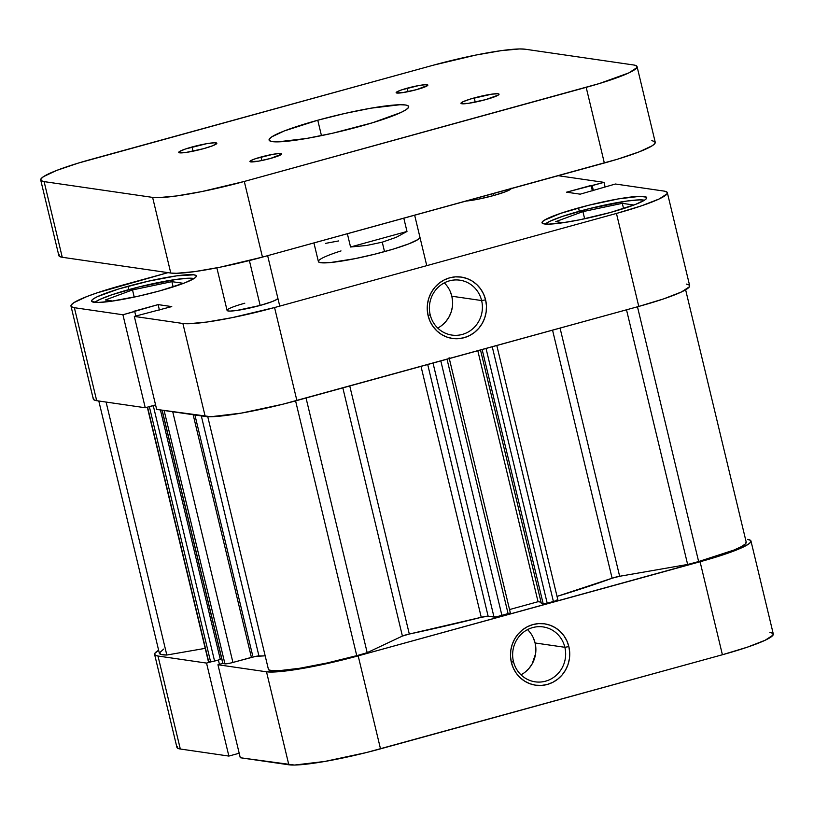 <?xml version="1.0" encoding="UTF-8"?>
<svg xmlns="http://www.w3.org/2000/svg" width="814" height="814" viewBox="0 0 814 814"><rect width="100%" height="100%" fill="white"/><g stroke="black" fill="none" stroke-linecap="round" stroke-linejoin="round"><path stroke-width="1.22" d="M513.431 661.456A27.737 26.486 98.3 0 0 545.573 681.165A27.737 26.486 98.3 0 0 564.865 647.293L568.854 646.601A31.003 29.599 -81.7 0 1 547.293 684.462A31.003 29.599 -81.7 0 1 511.365 662.423L513.431 661.456A27.737 26.486 -81.7 0 1 543.131 626.922A27.737 26.486 -81.7 0 1 564.865 647.293A27.737 26.486 -81.7 0 1 535.154 681.827A27.737 26.486 -81.7 0 1 513.431 661.456L511.365 662.423L510.51 656.43L510.795 650.366L512.21 644.454L514.692 638.929L518.162 634.014L522.466 629.873L527.452 626.688L532.916 624.572L538.664 623.595L544.464 623.819L550.101 625.223L555.351 627.747L560.012 631.298L563.909 635.744L566.89 640.913L568.854 646.601L569.698 652.594L569.413 658.668L567.999 664.57L565.516 670.095L562.057 675.02L557.743 679.151L552.767 682.346L547.293 684.462L541.554 685.429L535.744 685.205L530.118 683.811L524.867 681.287L520.197 677.726L516.3 673.28L513.319 668.111L511.365 662.423A31.003 29.599 -81.7 0 1 532.916 624.572A31.003 29.599 -81.7 0 1 568.854 646.601L564.865 647.293L535.093 642.968L564.865 647.293A27.737 26.486 98.3 0 0 532.712 627.584A27.737 26.486 98.3 0 0 513.431 661.456M520.98 674.806A27.737 26.486 98.3 0 0 535.093 642.968A27.737 26.486 98.3 0 0 527.543 629.619M750.976 541.025A75.061 8.618 166.5 0 1 700.081 561.752L722.405 654.751L700.081 561.752L358.18 655.86L380.504 748.849L722.405 654.751A75.061 8.618 -13.5 0 0 773.3 634.014L750.976 541.025A75.061 8.618 166.5 0 0 747.578 539.397L750.549 540.384L750.742 542.083L748.127 544.403L735.022 550.579L713.227 557.956L358.18 655.86L329.874 662.942L302.513 668.457L280.26 671.57L266.504 671.804L288.828 764.794L240.272 757.732L217.948 664.743L266.504 671.804L217.948 664.743L222.812 663.4L217.948 664.743L240.272 757.732L294.475 765.048L324.837 761.446L366.514 752.523L722.405 654.751L747.354 647.171L765.14 640.262L773.066 635.073L772.883 633.373L769.902 632.386M211.508 661.721L206.542 663.084L157.987 656.023L155.016 655.026L154.833 653.337L158.638 650.274A75.061 8.618 166.5 0 0 154.599 654.395A75.061 8.618 166.5 0 0 157.987 656.023L206.542 663.084L228.866 756.074L239.194 753.235L228.866 756.074L180.311 749.012L228.866 756.074L206.542 663.084L211.508 661.721M177.157 746.326L177.34 748.025L180.311 749.012L157.987 656.023L180.311 749.012A75.061 8.618 -13.5 0 1 176.923 747.384L154.599 654.395M380.504 748.849L358.18 655.86A75.061 8.618 166.5 0 1 266.504 671.804L288.828 764.794A75.061 8.618 -13.5 0 0 380.504 748.849M219.424 664.336L218.386 660.022L219.424 664.336M535.856 648.331L535.093 642.968L533.343 637.881M525.162 672.089L529.008 668.396L532.112 663.99L535.592 653.764M545.207 224.054A52.218 5.993 166.5 0 1 579.761 211.141A52.218 5.993 166.5 0 1 644.444 200.234L639.611 199.878L626.841 201.058L589.499 208.588L562.403 216.412L550.03 221.225L545.207 224.054M94.8 302.381A52.218 5.993 166.5 0 1 129.345 289.469A52.218 5.993 166.5 0 1 194.037 278.561L189.194 278.205L176.424 279.385L139.082 286.915L111.986 294.739L99.613 299.542L94.8 302.381M511.192 188.645A26.109 2.991 166.5 0 1 493.528 195.564L505.687 191.677L510.246 189.53L511.09 188.136M277.859 298.229A26.109 2.991 166.5 0 1 260.154 305.443L272.303 301.556L276.862 299.41L277.706 298.016M437.728 328.062A27.737 26.486 98.3 0 0 451.851 296.225L481.613 300.549A27.737 26.486 -81.7 0 1 451.912 335.083A27.737 26.486 -81.7 0 1 430.179 314.713A27.737 26.486 -81.7 0 1 459.89 280.179A27.737 26.486 -81.7 0 1 481.613 300.549A27.737 26.486 98.3 0 0 449.47 280.84A27.737 26.486 98.3 0 0 430.179 314.713L428.113 315.679A31.003 29.599 -81.7 0 1 449.674 277.828A31.003 29.599 -81.7 0 1 485.602 299.857L481.613 300.549L451.851 296.225A27.737 26.486 98.3 0 0 444.302 282.875M578.52 207.926A53.846 6.176 166.5 0 1 646.723 197.66A53.846 6.176 166.5 0 1 610.215 212.525L635.276 204.507L644.678 200.081L646.55 198.413L646.428 197.202L640.242 196.296L618.467 198.881L588.563 205.291L560.622 213.36L544.057 220.37L542.185 222.039L542.317 223.25L548.494 224.155L561.66 222.934L579.812 219.78L610.215 212.525A53.846 6.176 166.5 0 1 542.012 222.792A53.846 6.176 166.5 0 1 578.52 207.926L579.324 211.264L578.52 207.926M128.113 286.253A53.846 6.176 166.5 0 1 196.316 275.987A53.846 6.176 166.5 0 1 159.798 290.852L184.87 282.834L194.271 278.408L196.143 276.74L196.011 275.529L193.874 274.817L176.658 275.844L148.423 281.166L118.671 288.97L97.446 296.642L93.641 298.697L91.768 300.366L91.901 301.577L98.077 302.482L111.243 301.261L139.489 295.94L159.798 290.852A53.846 6.176 166.5 0 1 91.595 301.119A53.846 6.176 166.5 0 1 128.113 286.253L128.907 289.591L128.113 286.253M419.932 237.2A52.218 5.993 166.5 0 1 384.523 251.628A52.218 5.993 166.5 0 1 318.386 261.579A52.218 5.993 166.5 0 1 341.005 250.926M667.348 192.704L689.672 285.694A75.061 8.618 -13.5 0 1 638.776 306.43L616.452 213.441L274.562 307.539L296.886 400.529L638.776 306.43L616.452 213.441A75.061 8.618 166.5 0 0 667.348 192.704A75.061 8.618 166.5 0 0 663.959 191.076L615.404 184.015L663.959 191.076L666.931 192.063L667.114 193.763L659.198 198.952L641.401 205.861L616.452 213.441L274.562 307.539L232.173 317.643L206.878 322.039L188.533 323.738L182.885 323.484L134.33 316.422L171.754 306.593L158.109 304.609L122.924 314.764L74.369 307.702L96.693 400.692L145.248 407.753L122.924 314.764L74.369 307.702L71.388 306.715L71.205 305.016L73.82 302.696L86.925 296.52L96.917 292.918L168.01 272.639L121.866 285.338A75.061 8.618 166.5 0 0 70.971 306.074L93.295 399.064A75.061 8.618 -13.5 0 0 96.693 400.692L145.248 407.753L155.576 404.914L145.248 407.753L122.924 314.764L134.717 311.518L135.796 316.015L134.717 311.518L133.608 311.355L158.109 304.609L159.402 309.992L158.109 304.609L171.754 306.593L134.33 316.422L156.654 409.411L210.857 416.727L241.209 413.136L282.885 404.202L638.776 306.43L663.725 298.85L681.521 291.941L689.438 286.752L689.255 285.063L686.283 284.066M93.539 398.005L93.722 399.705L96.693 400.692L74.369 307.702A75.061 8.618 166.5 0 1 70.971 306.074M558.211 175.702L603.998 182.356L566.575 192.185L580.209 194.17L615.404 184.015L580.209 194.17L566.575 192.185L591.076 185.439L592.368 190.822L591.076 185.439L592.195 185.602L593.375 190.547L592.195 185.602L603.998 182.356L558.211 175.702M466.046 201.068L478.795 199.084L493.528 195.564A26.109 2.991 166.5 0 1 466.046 201.068M227.167 310.053L228.266 310.989L230.23 311.08L236.62 310.49L260.154 305.443A26.109 2.991 166.5 0 1 227.086 310.419A26.109 2.991 166.5 0 1 244.79 303.215L240.211 304.528M318.559 260.846L318.681 262.027L320.747 262.719L330.321 262.556L355.046 258.649L374.786 254.182L393.671 248.982L408.832 243.844L417.948 239.55L419.77 237.932L419.637 236.762M428.113 315.679L427.269 309.686L427.554 303.622L428.968 297.71L431.451 292.185L434.91 287.271L439.214 283.13L444.2 279.945L449.674 277.828L455.413 276.862L461.212 277.075L466.849 278.48L472.1 281.003L476.77 284.554L480.667 289.001L483.648 294.169L485.602 299.857L486.457 305.85L486.172 311.925L484.757 317.826L482.264 323.351L478.805 328.276L474.501 332.407L469.515 335.602L464.051 337.718L458.302 338.685L452.503 338.461L446.866 337.067L441.615 334.544L436.955 330.983L433.058 326.536L430.067 321.377L428.113 315.679L430.179 314.713A27.737 26.486 98.3 0 0 462.332 334.422A27.737 26.486 98.3 0 0 481.613 300.549L485.602 299.857A31.003 29.599 -81.7 0 1 464.051 337.718A31.003 29.599 -81.7 0 1 428.113 315.679M156.654 409.411L205.209 416.473L182.885 323.484L134.33 316.422L156.654 409.411M605.077 186.854L603.998 182.356L605.077 186.854M182.885 323.484L205.209 416.473A75.061 8.618 -13.5 0 0 296.886 400.529L274.562 307.539A75.061 8.618 166.5 0 1 182.885 323.484M441.91 325.346L445.767 321.652L448.86 317.246L451.088 312.301L452.35 307.02M452.604 301.587L451.851 296.225L450.101 291.137M183.516 283.343L171.896 281.654L173.158 286.915L171.896 281.654L132.509 289.926L134.229 297.1L132.509 289.926L105.332 299.979L112.698 301.048L105.332 299.979L132.509 289.926L171.896 281.654L183.516 283.343M622.303 203.337L582.926 211.609L584.645 218.773L582.926 211.609L555.748 221.652L563.115 222.721L555.748 221.652L582.926 211.609L622.303 203.337L623.565 208.588L622.303 203.337L633.933 205.026L622.303 203.337M350.549 246.998L347.364 233.73L350.549 246.998L406.99 231.461L396.184 237.332L382.254 242.165L366.544 245.492L350.549 246.998L406.99 231.461L396.184 237.332L382.254 242.165L384.523 251.628L382.254 242.165L366.544 245.492L350.549 246.998M403.805 218.193L406.99 231.461L403.805 218.193M338.604 240.944L325.58 243.366M746.194 542.083L745.156 544.108L740.974 546.825L733.841 550.081L698.636 561.548L637.474 306.786L698.636 561.548A70.167 8.048 -13.5 0 0 746.214 542.165L685.632 289.815M367.185 652.655L306.044 398.005L367.185 652.655A70.167 8.048 166.5 0 1 356.746 655.646A70.167 8.048 -13.5 0 0 367.185 652.655L402.411 636.07L367.185 652.655M295.584 400.885L356.746 655.646L327.472 662.901L299.796 668.253L278.856 670.705L272.191 670.685L268.528 669.81A70.167 8.048 -13.5 0 0 356.746 655.646L295.584 400.885M612.108 578.225L552.553 330.158L612.108 578.225L557.041 596.387A225.173 25.845 -13.5 0 0 612.108 578.225L619.647 576.281L560.063 328.093L619.647 576.281A6.522 0.753 -13.5 0 0 612.108 578.225M481.257 617.307L421.011 366.361L481.257 617.307L409.31 634.035A225.173 25.845 -13.5 0 0 481.257 617.307L488.135 616.208L427.706 364.519L488.135 616.208A6.522 0.753 -13.5 0 0 481.257 617.307M349.755 385.978L409.31 634.035L402.411 636.07L342.826 387.881L402.411 636.07A6.522 0.753 -13.5 0 1 409.31 634.035L349.755 385.978M162.017 410.195L222.833 663.491L162.159 410.215L222.985 663.563L224.949 663.848A6.522 0.753 -13.5 0 0 232.926 662.464L172.731 411.752L232.926 662.464L251.404 657.376A6.522 0.753 -13.5 0 1 258.944 655.962L201.312 415.903L258.944 655.962A225.173 25.845 -13.5 0 0 265.181 655.83L255.738 656.369L230.464 663.084L225.437 663.868L222.843 663.451M150.203 406.389L153.276 405.738L214.581 661.07L220.329 659.482L160.419 409.961L220.329 659.482L214.581 661.07L153.276 405.738L155.616 405.097L149.888 406.42M510.246 612.993L496.092 616.941L488.135 616.208L494.006 617.063A6.522 0.753 -13.5 0 0 501.973 615.679L440.812 360.917L501.973 615.679L510.388 613.064L449.094 357.743M221.673 658.648L220.218 659.055L221.673 658.648M147.314 407.183L208.333 661.334A6.522 0.753 -13.5 0 0 208.628 661.477L210.592 661.762L149.338 406.624L210.592 661.762L214.581 661.07L211.192 661.751L208.364 661.385M98.799 401.007L159.351 653.255A70.167 8.048 -13.5 0 0 166.819 655.026L205.209 648.351L166.819 655.026L161.203 654.517L159.33 653.011L163.685 649.084M698.636 561.548A70.167 8.048 166.5 0 1 687.637 564.458L619.647 576.281L687.637 564.458A70.167 8.048 -13.5 0 0 698.636 561.548M557.539 599.572L555.575 600.864L547.212 603.225L541.391 603.652L480.494 349.989L541.391 603.652L543.223 603.917L482.153 349.542L543.223 603.917L547.212 603.225L553.408 601.515L492.246 346.754L553.408 601.515A6.522 0.753 -13.5 0 0 557.834 599.715L496.805 345.502M541.035 602.136L538.054 601.709L509.544 609.554L538.054 601.709L541.035 602.136M166.819 655.026L106.085 402.065L166.819 655.026M207.763 416.697L268.528 669.81L207.763 416.697M626.505 309.808L687.637 564.458L626.505 309.808M208.628 661.477L147.558 407.122L208.628 661.477M251.404 657.376L193.152 414.713L251.404 657.376M224.949 663.848L164.123 410.5L224.949 663.848M433.017 363.064L494.006 617.063L433.017 363.064M447.018 359.208L508.18 613.97L447.018 359.208M477.808 350.732L538.054 601.709L477.808 350.732M486.039 348.463L547.212 603.225L486.039 348.463M493.528 195.564L493.07 193.63L493.528 195.564M260.154 305.443L249.379 260.541L260.154 305.443M192.023 146.998A19.577 2.249 166.5 0 1 216.829 143.264A19.577 2.249 166.5 0 1 203.551 148.677L212.668 145.757L216.768 143.539L214.469 142.776L206.553 143.712L185.521 148.972L179.487 151.526L178.856 152.574L185.897 152.462L203.551 148.677A19.577 2.249 166.5 0 1 178.744 152.411A19.577 2.249 166.5 0 1 192.023 146.998L193.03 151.201L192.023 146.998M474.226 97.924A19.577 2.249 166.5 0 1 499.033 94.19A19.577 2.249 166.5 0 1 485.755 99.603L498.29 95.075L498.972 94.465L498.148 93.763L491.89 94.139L470.797 98.921L463.085 101.709L461.06 103.5L468.101 103.388L485.755 99.603A19.577 2.249 166.5 0 1 460.958 103.337A19.577 2.249 166.5 0 1 474.226 97.924L475.244 102.126L474.226 97.924M407.204 88.187A16.321 1.872 166.5 0 1 427.869 85.073A16.321 1.872 166.5 0 1 416.799 89.581L427.818 85.297L425.905 84.656L419.302 85.439L401.78 89.825L396.754 91.951L396.225 92.827L402.085 92.735L416.799 89.581A16.321 1.872 166.5 0 1 396.133 92.684A16.321 1.872 166.5 0 1 407.204 88.187L408.038 91.687L407.204 88.187M260.979 157.021A16.321 1.872 166.5 0 1 281.644 153.917A16.321 1.872 166.5 0 1 270.584 158.425L281.593 154.141L279.68 153.5L273.077 154.284L255.555 158.669L250.529 160.796L250 161.671L258.476 161.162L270.584 158.425A16.321 1.872 166.5 0 1 249.908 161.528A16.321 1.872 166.5 0 1 260.979 157.021L261.813 160.521L260.979 157.021M317.765 120.228A71.795 8.242 166.5 0 1 408.699 106.542A71.795 8.242 166.5 0 1 360.022 126.374A71.795 8.242 166.5 0 1 269.078 140.059A71.795 8.242 166.5 0 1 317.765 120.228L321.459 135.633L317.765 120.228L284.34 130.922L271.805 136.823L269.312 139.052L269.485 140.669L272.324 141.626L277.727 141.87L306.766 138.431L332.936 133.15L372.598 122.741L400.895 112.515L405.972 109.778L408.475 107.55L408.292 105.932L405.453 104.986L400.05 104.731L371.021 108.17L344.841 113.451L317.765 120.228M59.096 254.589L59.28 256.278L62.261 257.275L170.777 273.046L176.424 273.301L194.77 271.601L220.065 267.206L262.454 257.102L617.5 159.208L639.285 151.821L652.39 145.655L655.005 143.325L654.822 141.636L651.851 140.639M637.077 66.616L655.239 142.267A75.061 8.618 -13.5 0 1 604.344 163.004L586.182 87.352L244.292 181.451L262.454 257.102L604.344 163.004L586.182 87.352A75.061 8.618 166.5 0 0 637.077 66.616A75.061 8.618 166.5 0 0 633.689 64.988L636.66 65.975L636.843 67.674L628.927 72.863L599.338 83.547L244.292 181.451L201.903 191.555L176.607 195.95L158.262 197.649L152.615 197.395L44.098 181.614L41.117 180.627L40.934 178.927L43.549 176.607L56.654 170.431L78.439 163.054L433.496 65.151L475.875 55.057L501.17 50.651L519.525 48.952L525.172 49.206L633.689 64.988L525.172 49.206A75.061 8.618 166.5 0 0 433.496 65.151L91.595 159.249A75.061 8.618 166.5 0 0 40.7 179.986L58.862 255.637A75.061 8.618 -13.5 0 0 62.261 257.275L170.777 273.046L152.615 197.395L44.098 181.614L62.261 257.275L44.098 181.614A75.061 8.618 166.5 0 1 40.7 179.986M152.615 197.395L170.777 273.046A75.061 8.618 -13.5 0 0 262.454 257.102L244.292 181.451A75.061 8.618 166.5 0 1 152.615 197.395M318.396 261.609L313.919 242.938M227.086 310.439L216.86 267.837M414.652 215.211L426.76 265.649M194.902 414.967L252.564 655.189M267.643 255.677L279.751 306.115"/></g></svg>
